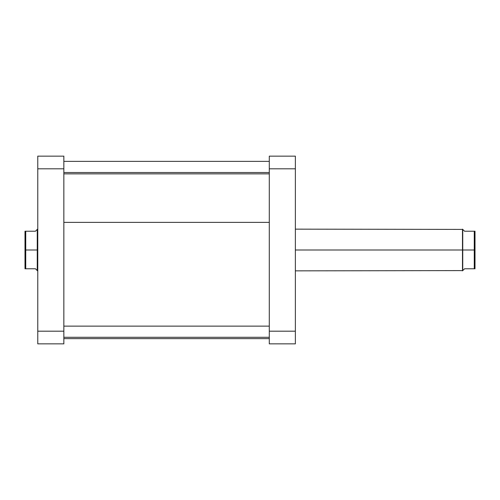 <?xml version="1.0" encoding="UTF-8"?>
<svg xmlns="http://www.w3.org/2000/svg" width="500" height="500" viewBox="0 0 500 500"><rect width="100%" height="100%" fill="white"/><g stroke="black" fill="none" stroke-linecap="round" stroke-linejoin="round"><path stroke-width="0.75" d="M295.363 343.856L295.363 156.144L269.294 156.144L269.294 343.856L295.363 343.856L269.294 343.856L269.294 331.188L295.363 331.188L295.363 168.812L269.294 168.812L269.294 331.188L295.363 331.188L295.363 343.856M295.363 168.812L295.363 156.144L269.294 156.144L269.294 168.812L295.363 168.812M63.85 222.369L269.294 222.369L63.85 222.369M37.775 156.144L37.775 343.856L63.85 343.856L63.85 156.144L37.775 156.144L37.775 168.812L63.85 168.812L63.85 331.188L37.775 331.188L37.775 168.812L63.85 168.812L63.85 156.144L37.775 156.144M63.85 343.856L37.775 343.856L37.775 331.188L63.85 331.188L63.85 343.856M462.488 250L295.363 250L462.488 250L462.488 270.856L462.488 250L474.269 250L474.269 231.231L464.569 231.231L462.744 229.406L462.488 250L462.488 229.144L462.488 250M463.206 270.138L462.744 270.594L462.744 229.406L464.569 231.231L474.269 231.231L474.269 250L462.744 250L462.744 270.594L464.569 268.769L475 268.769L475 231.231L474.269 231.231L475 231.231L475 268.769L474.269 268.769L474.269 250L474.269 268.769L464.569 268.769L463.206 270.138L464.569 268.769M37.513 250L37.513 229.144L37.513 250L25.731 250L25.731 268.769L35.431 268.769L37.256 270.594L37.513 250L37.513 270.856L37.513 250M36.794 229.862L37.256 229.406L37.256 270.594L35.431 268.769L25.731 268.769L25.731 250L37.256 250L37.256 229.406L35.431 231.231L25 231.231L25 268.769L25.731 268.769L25 268.769L25 231.231L25.731 231.231L25.731 250L25.731 231.231L35.431 231.231L36.794 229.862L35.431 231.231M63.85 337.294L269.294 337.294L63.85 337.294M63.85 172.519L269.294 172.519L63.85 172.519M462.744 270.594L295.363 270.856M37.256 229.406L37.775 229.144M295.363 229.144L462.744 229.406M63.85 326.131L269.294 326.131M63.85 338.644L269.294 338.644M63.85 161.356L269.294 161.356M63.85 173.869L269.294 173.869"/></g></svg>

